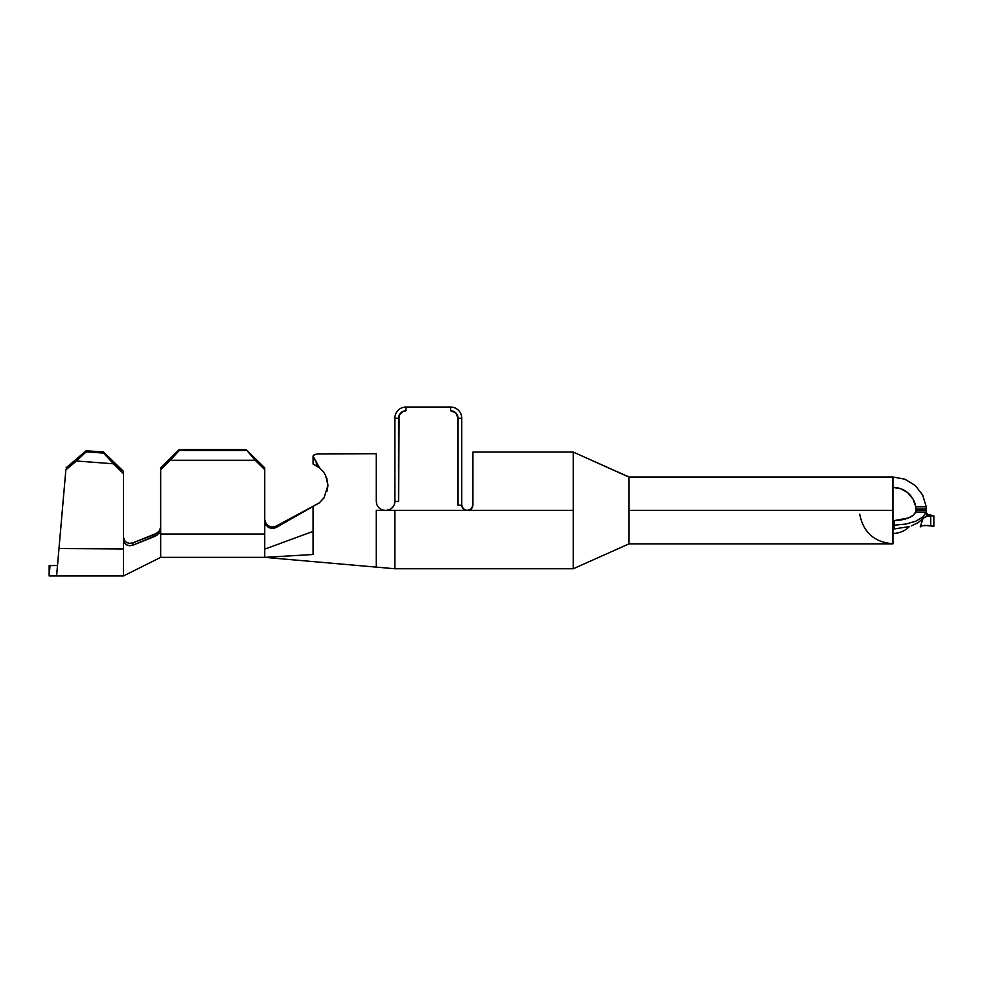<?xml version="1.0" encoding="UTF-8"?>
<svg xmlns="http://www.w3.org/2000/svg" width="983" height="983" viewBox="0 0 983 983"><rect width="100%" height="100%" fill="white"/><g stroke="black" fill="none" stroke-linecap="round" stroke-linejoin="round"><path stroke-width="1.47" d="M313.393 464.246L318.025 466.692L322.928 471.14L325.57 475.244L327.941 485.246L326.774 478.107M472.258 507.707L472.909 505.188L471.398 508.862L472.516 507.167L469.714 509.993L467.711 510.386L573.273 510.386L573.273 452.069L472.909 452.069L472.909 505.188L472.909 452.069L573.273 452.069L573.273 510.386L394.847 510.386L394.847 568.752L394.847 510.386L385.926 510.386L389.342 509.71L392.242 507.769L394.171 504.881L394.847 501.465L398.57 501.465L399.135 415.354L403.153 411.336L406.004 410.771L406.004 407.048L450.607 407.048L450.607 410.771L455.866 412.946L458.041 418.205L458.041 505.188L461.764 505.188L463.288 508.862L466.962 510.386L376.268 510.386L385.189 510.386L381.76 509.71L378.885 507.781L376.944 504.881L376.268 501.551M626.159 475.833L629.034 477.001L629.034 543.845L892.957 543.845L892.957 510.386L629.034 510.386L892.957 510.386L892.957 477.001L629.034 477.001L629.034 543.845L573.273 568.752L573.273 510.386L573.273 568.752L394.847 568.752L264.746 557.361L313.073 554.498L313.073 531.361L313.073 554.498L264.746 557.361L264.746 549.141L313.073 531.361L313.073 506.27L313.073 531.361L264.746 549.141L264.746 557.361L160.671 557.361L264.746 557.361M915.726 506.773L915.689 506.589A23.051 23.002 180 0 0 892.957 487.384L900.895 488.797L907.85 492.827L912.998 499.02L915.689 506.589L926.195 506.589L915.726 506.773L926.219 506.773L926.367 508.997L915.935 508.997L915.689 506.589L926.195 506.589L922.656 495.027L915.234 485.467L904.876 479.188L892.957 477.001L629.034 477.001L573.273 452.069L620.814 473.437M915.8 511.676L915.935 508.961M909.386 526.556A23.051 23.051 0 0 1 892.957 533.437A23.051 23.051 0 0 0 909.386 526.556L894.444 528.928L894.444 525.192L905.908 524.05L915.775 521.223L922.828 517.058L926.195 512.069L915.689 512.069L913.17 515.289L908.415 517.967L894.444 520.572A23.051 10.211 0 0 0 915.689 512.069L915.935 510.017L926.367 510.017L926.367 508.997L915.935 508.997L915.935 510.017L926.367 510.017L926.195 512.069L915.689 512.069M892.957 476.927L890.807 477.001L892.957 476.927L892.527 492.188M327.192 490.996L327.941 485.246L324.046 497.84L319.254 502.915L276.026 527.564L272.316 528.535L268.568 527.527L265.779 524.799L264.746 521.076L264.746 469.677L264.746 534.039L160.671 534.039L160.671 528.621L160.254 531.066L157.415 534.998L132.938 545.147L155.4 536.153L155.277 534.285L132.816 542.849L132.938 545.147L129.719 545.737L126.684 544.926L124.386 542.739L123.489 539.421L123.489 548.944L58.98 548.539L56.584 575.952L65.861 469.874L57.972 560.126M65.861 469.874L58.98 548.539L123.489 548.944L123.489 575.952L160.671 557.361L160.671 534.039L160.671 557.361L123.489 575.952L123.489 473.671L113.463 463.792L76.453 460.99L65.861 469.874L76.453 460.99L113.463 463.792L103.633 453.102L103.51 451.959L123.489 471.373L103.51 451.959L86.135 450.792L103.51 451.959L103.633 453.102L86.16 451.824L103.633 453.102L123.489 473.659L123.489 471.373M922.091 525.77L920.211 526.888L922.226 525.721L927.78 525.463L922.226 525.721L920.211 526.888L923.012 518.545L926.109 516.505L930.717 515.915M926.367 513.077L927.62 514.564A1.855 1.794 29.1 0 1 926.121 512.905A1.855 1.794 -150.9 0 0 927.62 514.564L926.527 515.436L930.692 515.743L930.729 525.819L933.85 526.249L933.85 515.842L933.85 526.249L924.118 525.352M926.527 515.436L926.33 512.548A1.855 1.843 -12.8 0 0 926.367 513.101A1.855 1.843 167.2 0 1 926.33 512.548A1.855 1.843 -177.6 0 0 926.748 513.826A1.855 1.843 2.4 0 1 926.342 512.598L926.342 512.548A1.855 1.843 2.4 0 1 926.342 512.585L926.244 512.696M392.07 507.941L394.171 504.893L394.847 501.465L394.847 418.205A11.157 11.157 0 0 1 406.004 407.048A11.157 11.157 0 0 0 394.847 418.205L398.57 418.205L398.57 501.465L394.847 501.465L394.847 418.205L398.57 418.205A7.434 7.434 0 0 1 406.004 410.771L403.153 411.336M470.82 509.354L466.962 510.386L463.288 508.862L466.962 510.386A5.21 5.21 0 0 1 461.764 505.188L461.764 418.205L461.764 505.188L458.041 505.188L458.041 418.205L461.764 418.205A11.157 11.157 0 0 0 450.607 407.048A11.157 11.157 0 0 1 461.764 418.205L458.041 418.205A7.434 7.434 0 0 0 450.607 410.771L450.607 407.048L406.004 407.048L406.004 410.771M453.458 411.336L450.607 410.771L453.458 411.336M319.844 468.043L313.073 464.099L313.073 455.952L315.469 454.293M892.527 495.174L892.957 543.771C874.391 542.284 863.32 532.43 859.72 514.183M893.4 520.99L892.957 521.912L894.444 520.572L894.444 528.928L892.957 527.699L894.444 525.192L894.444 520.572L892.957 521.912L893.314 521.064M892.957 477.001L904.876 479.188L915.234 485.467M912.998 499.02L907.85 492.827L900.895 488.797L892.957 487.384M926.367 512.155L926.195 512.499A33.459 18.566 180 0 1 926.183 512.561L927.067 515.633L933.85 515.842L928.284 515.915L924.339 517.414M930.274 515.743L925.286 516.861L918.048 522.661L911.302 525.917M918.048 522.661L923.012 518.545M901.927 519.798L908.415 517.967M926.195 512.069L926.367 510.017M628.37 476.706L623.431 474.654M625.114 475.391L626.38 475.919M620.789 473.425L623.382 474.629M472.909 505.25L472.516 507.179M394.195 504.82L394.847 501.465A8.921 8.921 0 0 1 385.926 510.386L376.268 510.386L376.268 567.117L376.268 510.386L376.268 567.117L376.268 510.386L385.189 510.386L381.945 509.784M378.799 507.695L376.931 504.844L376.268 501.465L376.268 483.12M376.268 467.957L376.268 453.691L317.448 453.999L314.228 454.674L313.073 455.952L314.228 454.674L313.073 455.952L314.228 454.674L313.073 455.952L319.463 467.748L316.919 464.05M317.521 453.986L319.045 453.863M319.131 453.863L319.917 453.814M376.268 501.465L376.268 453.691L327.953 453.691M324.378 497.324L319.487 502.718L313.073 506.27L319.34 502.841M275.338 526.507L272.918 527.121L268.187 525.905L266.356 524.246L264.746 519.675L265.754 523.349L268.47 526.077L272.156 527.134L275.842 526.274L313.073 506.27L275.842 526.274L276.026 527.564L319.278 502.891M313.073 464.099L313.073 455.952L316.391 462.796L316.391 465.696L319.463 467.748M316.391 462.796L316.391 465.696M313.073 455.952L314.228 454.674M385.926 510.386L388.69 509.956M393.593 506.036L394.146 504.93M472.909 505.188L471.398 508.862L472.909 505.188L471.398 508.862L469.899 509.907L471.398 508.862L472.909 505.188M467.711 510.386L469.604 510.03M469.899 509.907L471.385 508.862M922.226 525.721L922.939 525.524M930.729 525.819L927.78 525.463M920.211 526.888L920.948 526.249M927.62 514.564L933.85 515.842L927.62 514.564L927.067 515.633M264.746 521.076L264.746 549.141L264.746 534.039L160.671 534.039L160.671 469.677L170.243 460.253L255.175 460.253L264.746 469.677L264.746 467.871L246.168 449.563L255.175 460.253L170.243 460.253L179.25 450.472L246.168 450.472L179.25 450.472L179.25 449.563L246.168 449.563L179.25 449.563L160.671 467.871L160.671 469.677L160.671 467.871L179.25 449.563L179.25 450.472L160.671 469.677L160.671 528.621L159.111 533.265L155.4 536.153L155.277 534.285L159.553 530.66L160.671 526.704L159.553 530.66L157.612 532.921M275.83 526.274L276.026 527.564L273.667 528.424L268.728 527.625L265.373 524.025L264.771 521.654M126.66 542.567L129.609 543.378L132.816 542.849L157.661 532.884M124.399 540.392L126.623 542.542M55.306 565.544L49.15 565.544L49.15 575.633L49.15 565.544L57.493 565.544L58.022 559.474M49.15 575.952L54.434 575.952L49.15 575.952L50.035 565.544L49.15 575.952L123.489 575.952L56.584 575.952M123.489 539.421L123.489 473.671M86.135 450.792L86.16 451.824L76.453 460.99L86.16 451.824L86.135 450.792L66.045 467.847M123.489 537.062L124.362 540.343M129.609 543.378L132.816 542.849L132.938 545.147L129.645 545.737L126.954 545.061M160.241 529.186L159.062 531.41M255.175 460.253L246.168 449.563L264.746 467.871L264.746 469.677L255.175 460.253M926.342 512.598L927.768 514.428M927.792 514.527L933.85 515.842L927.719 514.404"/></g></svg>
